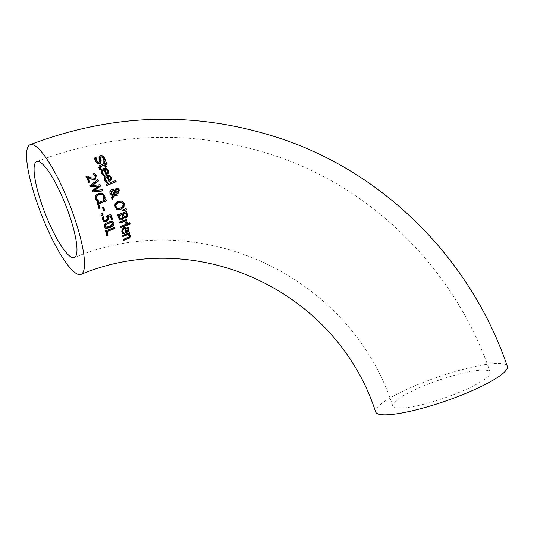 <?xml version="1.0" encoding="UTF-8"?>
<svg xmlns="http://www.w3.org/2000/svg" width="534" height="534" viewBox="0 0 534 534"><rect width="100%" height="100%" fill="white"/><g stroke="black" fill="none" stroke-linecap="round" stroke-linejoin="round"><path stroke-width="0.4" stroke-dasharray="2.67 2" d="M106.807 235.521L106.46 235.654L105.311 230.648L114.356 227.471M114.683 227.351L114.289 227.204M105.705 230.788L105.311 230.648M106.867 235.801L106.46 235.654M97.889 163.744L95.206 161.301L94.104 157.784L95.539 157.183L95.546 157.57M104.263 161.275L103.756 161.368L103.236 158.244L101.714 156.756M97.709 162.403L98.743 162.389L99.424 160.634L98.71 156.736L99.891 155.441L101.934 155.541M104.27 161.628L103.81 161.468M104.217 161.535L103.756 161.368M99.211 156.916L98.71 156.736M99.337 158.865L98.857 158.691M95.94 157.41L95.593 157.283M96.04 157.37L95.539 157.183M94.605 157.964L94.104 157.784M103.389 175.88L101.306 173.523C100.519 170.419 101.073 168.751 102.955 168.53L106.059 168.47M106.4 174.505L105.799 174.751L103.476 169.792M106.206 174.892L105.799 174.751M107.628 172.442L106.313 169.658M106.099 173.236L107.214 172.295M99.831 169.331L98.503 167.482L98.917 165.707L103.396 163.678L102.975 162.85L103.876 162.476L104.297 163.304L106.299 162.823M106.039 166.782L105.138 167.155L104.023 164.906M105.572 167.309L105.138 167.155M100.032 169.578L99.598 169.425M106.606 162.696L106.153 162.536M104.33 162.643L103.876 162.476M103.429 163.017L102.975 162.85M103.85 163.838L103.396 163.678M106.386 182.701L104.404 180.379C103.73 177.315 104.324 175.673 106.206 175.439L109.276 175.366M109.417 181.333L108.816 181.58L106.673 176.687M109.203 181.72L108.816 181.58M110.698 179.291L109.483 176.54M109.163 180.085L110.304 179.144M112.207 198.648L112.027 199.042L111.452 197.473L112.253 195.718L109.744 193.495L109.483 192.073L110.264 190.191L111.219 189.583L113.422 189.617M113.809 195.05L116.499 194.396M116.666 193.054L115.13 192.026M114.463 190.264L115.931 188.242L117.774 188.375M112.28 194.883L114.269 191.025L113.408 190.625M116.112 191.846L117.427 191.773L118.168 190.131L117.467 189.396M116.766 192.053L116.399 191.92M112.948 195.104L112.574 194.97M114.643 191.159L114.269 191.025M116.779 194.289L116.405 194.156M112.4 199.175L112.027 199.042M111.826 197.607L111.452 197.473M107.04 185.391L106.166 184.076L115.411 180.652M106.546 184.217L106.166 184.076M115.691 180.539L115.304 180.399M124.582 217.839L123.574 217.238M120.097 219.895L118.027 217.365L117.28 214.822L126.291 211.611M119.883 218.426L121.372 218.56L122.56 217.311L121.952 214.334M124.035 216.53L125.33 216.584L126.137 215.769L125.563 212.939M126.518 215.91L126.137 215.769M122.94 217.445L122.56 217.311M126.585 211.497L126.218 211.364M117.654 214.955L117.28 214.822M119.863 219.768L119.483 219.628M117.013 209.542L114.596 207.025L114.817 203.634L117.854 201.218L122.019 201.098M117.113 208.227L120.13 207.953L122.58 206.164L122.833 203.814L121.231 202.166M121.024 227.23L120.691 227.357L120.424 226.256L127.259 223.953M120.817 226.396L120.424 226.256M127.586 223.833L127.192 223.686M121.091 227.497L120.691 227.357M122.887 210.67L122.326 209.949L125.797 208.607M122.953 210.897L122.586 210.763M122.7 210.082L122.326 209.949M126.084 208.474L125.717 208.34M122.813 233.725L121.545 231.836L121.926 229.086L124.322 227.25L127.286 227.137M126.104 232.624L125.477 232.857L124.502 228.392M126.137 231.476L127.426 230.595L127.686 229.173L126.858 228.085L127.259 228.225M127.84 230.741L127.426 230.595M123 233.965L122.58 233.819M125.897 233.011L125.477 232.857M126.111 223.139L125.75 223.272L124.382 221.183M126.137 223.412L125.75 223.272M126.124 223.359L125.737 223.219M119.91 222.885L119.296 221.897L126.111 219.574M119.976 223.145L119.596 223.005M126.424 219.461L126.044 219.32M119.683 222.037L119.296 221.897M123.661 240.02L123.254 240.167L123.087 239.105L128.514 236.889L128.854 235.708L127.713 234.359M122.974 236.121L122.6 236.262L122.393 235.18L129.295 232.924M123.027 236.415L122.6 236.262M122.82 235.334L122.393 235.18M129.655 232.791L129.235 232.637M123.534 239.265L123.087 239.105M123.708 240.333L123.254 240.167M128.948 224.32L128.621 224.44L128.307 223.192L129.555 223.005M129.014 224.587L128.621 224.44M128.694 223.332L128.307 223.192M129.882 222.885L129.488 222.745M93.684 190.665L101.901 189.764M91.668 185.625L99.825 184.764M90.813 186.967L89.832 185.445L97.542 179.524L97.695 179.865M92.943 192.107L91.995 190.578L98.503 185.772M97.942 179.671L97.542 179.524M100.138 184.724L99.751 184.584M102.208 189.724L101.827 189.59M90.219 185.585L89.832 185.445M92.382 190.718L91.995 190.578M88.731 182.181L85.747 176.434L87.349 176.107M88.844 182.441L88.444 182.294M86.168 176.58L85.747 176.434M87.409 176.087L86.989 175.933M91.167 178.977L87.329 177.228M91.815 179.23L90.767 178.83M91.427 177.862L94.164 178.016L95.045 177.108L94.865 175.799L93.003 173.75L94.478 173.47M94.665 173.396L94.244 173.25M94.371 174.705L93.957 174.558M93.417 173.904L93.003 173.75M93.45 173.971L93.036 173.817M98.957 208.14L96.808 202.987L105.745 199.743M106.026 199.636L105.659 199.502M97.175 203.12L96.808 202.987M99.037 208.387L98.67 208.253M96.414 200.731L95.172 199.062L95.185 195.638L98.136 193.128L102.034 192.988M103.636 198.995L103.195 199.062L103.322 195.858L101.627 194.176M103.603 199.289L103.229 199.155M103.563 199.195L103.195 199.062M97.368 201.745L96.04 200.597M101.306 215.249L100.559 213.927L102.334 213.513M100.926 214.061L100.559 213.927M102.628 213.4L102.261 213.266M101.387 215.502L101.013 215.369M103.649 210.823L102.214 207.526L103.376 207.346M103.73 211.07L103.362 210.937M102.581 207.653L102.214 207.526M103.663 207.232L103.289 207.099M105.578 228.205L104.063 226.563C103.035 225.328 104.33 223.786 107.948 221.95L109.83 221.363L112.22 221.45M105.759 227.023L109.15 226.369L111.806 225.001L112.394 223.352L111.092 222.404M103.956 221.617L102.121 219.668L101.921 217.138L103.155 216.938M102.294 217.271L101.921 217.138M103.556 216.784L103.189 216.65M104.083 220.355L105.665 220.248L106.807 219.247L106.787 217.632L106.032 215.95L110.705 214.414M107.18 219.381L106.807 219.247M111.412 219.587L109.931 215.723M110.999 214.301L110.631 214.167M106.406 216.09L106.032 215.95M375.636 411.934A69.667 12.596 160.9 0 1 430.144 379.808A69.667 12.596 160.9 0 1 504.81 364.295A69.667 12.596 160.9 0 1 507.3 366.344M488.343 370.75A51.551 9.318 -19.1 0 0 433.087 382.237A51.551 9.318 -19.1 0 0 392.757 406.007A51.551 9.318 -19.1 0 0 444.522 397.943A51.551 9.318 -19.1 0 0 490.185 372.265A51.551 9.318 -19.1 0 0 488.343 370.75M103.716 158.418L103.236 158.244M97.795 163.698L97.335 163.537M95.679 161.475L95.206 161.301M100.399 155.628L99.891 155.441M99.891 160.801L99.424 160.634M99.204 162.556L98.743 162.389M103.382 168.684L102.955 168.53M101.72 173.67L101.306 173.523M102.528 174.945L102.121 174.798M107.501 170.88L107.087 170.733M99.191 168.303L98.757 168.15M100.258 165.32L99.811 165.16M106.606 175.586L106.206 175.439M104.797 180.519L104.404 180.379M105.558 181.78L105.165 181.64M110.625 177.749L110.224 177.602M118.541 190.264L118.168 190.131M117.794 191.906L117.427 191.773M116.305 188.375L115.931 188.242M113.428 189.617L113.054 189.483M111.599 189.717L111.219 189.583M110.117 193.628L109.744 193.495M125.71 216.717L125.33 216.584M126.271 214.207L125.897 214.074M121.752 218.7L121.372 218.56M122.72 215.809L122.346 215.669M118.408 217.498L118.027 217.365M117.126 209.588L116.759 209.455M114.964 207.159L114.596 207.025M115.184 203.768L114.817 203.634M118.221 201.351L117.854 201.218M122.947 206.298L122.58 206.164M123.207 203.948L122.833 203.814M120.497 208.086L120.13 207.953M128.093 229.32L127.686 229.173M122.413 233.131L121.992 232.978M121.959 231.983L121.545 231.836M124.722 227.391L124.322 227.25M126.024 222.745L125.63 222.605M129.288 235.861L128.854 235.708M128.954 237.049L128.514 236.889M127.452 237.824L127.012 237.663M94.571 178.162L94.164 178.016M95.453 177.255L95.045 177.108M95.272 175.946L94.865 175.799M95.559 195.771L95.185 195.638M95.539 199.195L95.172 199.062M98.51 193.268L98.136 193.128M103.916 197.867L103.549 197.734M103.696 195.991L103.322 195.858M106.727 227.25L106.339 227.11M112.193 225.141L111.806 225.001M108.322 222.091L107.948 221.95M104.45 226.703L104.063 226.563M104.01 221.643L103.636 221.503M102.495 219.801L102.121 219.668M106.039 220.382L105.665 220.248M107.16 217.765L106.787 217.632M97.662 163.671L98.116 163.838M101.674 155.434L102.181 155.621M105.845 168.384L106.273 168.537M109.076 175.292L109.477 175.432M113.235 189.543L113.608 189.677M124.389 217.779L124.762 217.919M119.903 219.834L120.283 219.975M116.826 209.475L117.193 209.608M127.152 228.185L126.745 228.038M127.092 227.063L127.492 227.204M91.628 179.17L92.028 179.311M112.033 221.37L112.414 221.51M105.378 228.138L105.765 228.278M103.756 221.55L104.137 221.69M392.757 406.007C350.825 275.377 199.462 205.056 74.353 257.568M490.185 372.265C456.443 273.014 377.478 191.993 280.357 157.563C199.215 129.328 118.001 130.67 36.706 161.582"/><path stroke-width="0.8" d="M114.289 227.204L114.57 228.365L106.646 231.389L107.521 235.247L106.46 235.654M114.97 228.505L107.047 231.536L107.935 235.394L106.867 235.801L105.705 230.788L114.683 227.351L114.97 228.505L114.57 228.365M107.047 231.536L106.646 231.389M107.935 235.394L107.521 235.247M102.208 156.936L101.273 156.949L100.639 158.792L101.246 160.994L100.078 163.825L97.795 163.698L95.679 161.475L94.605 157.964L96.04 157.37L96.621 160.968L97.876 162.436L98.81 162.656L99.891 160.801L99.211 156.916L100.399 155.628L102.655 155.835L104.657 157.917L105.632 161.061L104.27 161.628L103.716 158.418L102.208 156.936L100.779 156.769L100.152 158.618L100.779 160.821L99.624 163.664L97.335 163.537M101.934 155.541L104.17 157.744L105.171 160.894L103.81 161.468M95.593 157.283L96.147 160.801L98.169 162.576M105.632 161.061L105.171 160.894M108.676 172.949L106.206 174.892L103.896 169.945L102.922 170.56L102.348 172.008L102.675 173.263L104.591 175.392L103.389 175.88L101.72 173.67C100.939 170.573 101.493 168.911 103.382 168.684L106.273 168.537L108.435 170.586L108.676 172.949L108.262 172.802L105.799 174.751M106.059 168.47L108.022 170.433L108.262 172.802M103.896 169.945L103.476 169.792L102.067 171.054L102.261 173.116L104.183 175.245L102.982 175.733M104.591 175.392L104.183 175.245M104.557 175.326L104.15 175.179M103.643 174.611L103.229 174.464M107.628 172.442L107.501 170.88L106.313 169.658L104.31 169.445L106.099 173.236L107.628 172.442M106.313 169.658L104.31 169.445M104.731 169.598L106.506 173.383M106.153 162.536L107.221 163.925L105.365 164.692L106.473 166.935L105.572 167.309L104.023 164.906L99.758 166.868L99.858 168.063L100.586 169.024L99.598 169.425M106.78 163.764L104.924 164.532L106.039 166.782L105.138 167.155M103.876 162.476L104.751 163.464L106.606 162.696L107.221 163.925M106.473 166.935L106.039 166.782M104.464 165.066L99.758 166.868M100.198 167.029L100.979 169.104L100.552 168.951M100.979 169.104L100.586 169.024M101.013 169.178L100.032 169.578L99.191 168.303L100.258 165.32L103.85 163.838L103.429 163.017L104.33 162.643L104.751 163.464M105.365 164.692L104.924 164.532M111.719 179.784L109.203 181.72L107.074 176.827L106.066 177.455L105.472 178.897L105.752 180.118L107.588 182.214L106.386 182.701L104.797 180.519C104.13 177.448 104.737 175.799 106.606 175.586L109.477 175.432L111.559 177.448L111.719 179.784L108.816 181.58M109.276 175.366L111.159 177.308L111.326 179.644M107.074 176.827L105.211 177.996L105.365 179.978L107.2 182.074L105.999 182.561M107.588 182.214L107.2 182.074M107.561 182.147L107.174 182.007M106.673 181.447L106.279 181.306M110.698 179.291L110.625 177.749L109.483 176.54L107.514 176.347L109.163 180.085L110.698 179.291M109.483 176.54L107.514 176.347M107.915 176.487L109.55 180.225M116.405 194.156L116.859 195.357L113.408 195.985L112.027 199.042M117.226 195.491L113.775 196.118L112.4 199.175L111.826 197.607L112.627 195.851L110.117 193.628L109.857 192.293L110.645 190.324L111.599 189.717L113.428 189.617L114.837 190.404L116.305 188.375L117.961 188.455L119.302 190.011L118.368 193.068L117.033 193.188L115.13 192.026L113.809 195.05L116.779 194.289L117.226 195.491L116.859 195.357M117.393 188.242L118.928 189.877L118.001 192.934L116.612 193.041M113.054 189.483L114.837 190.404M114.269 191.025L112.013 190.751L110.838 193.448L112.574 194.97M117.84 189.53L116.138 190.124L115.698 191.412L116.766 192.053L117.794 191.906L118.541 190.264L118.274 189.817L116.706 189.356L115.765 189.991L115.324 191.279L116.399 191.92M116.138 190.124L115.765 189.991M115.698 191.412L115.324 191.279M116.112 191.846L116.766 192.053M111.205 193.582L112.948 195.104L114.643 191.159L113.782 190.758L112.387 190.885L111.205 193.582L110.838 193.448M112.28 194.883L112.948 195.104M114.643 191.159L113.408 190.625M115.504 192.167L114.183 195.184M113.775 196.118L113.408 195.985M116.192 181.72L107.04 185.391L106.546 184.217L115.691 180.539L116.192 181.72L106.66 185.258M115.304 180.399L115.805 181.58M123.955 217.378L122.146 219.901L119.863 219.768L118.408 217.498L117.654 214.955L126.585 211.497L127.619 216.33L126.224 217.879L124.996 217.985L123.574 217.238L121.765 219.768L120.097 219.895M126.218 211.364L127.246 216.19L125.844 217.745L124.582 217.839M122.326 214.468L119.022 215.743L120.263 218.566L121.752 218.7L122.94 217.445L122.326 214.468L118.648 215.609L119.883 218.426L120.664 218.78M125.937 213.073L123.321 214.087L124.409 216.671L125.71 216.717L126.518 215.91L125.937 213.073L122.947 213.947L124.262 216.671M123.321 214.087L122.947 213.947M120.611 218.76L119.883 218.426M119.022 215.743L118.648 215.609M127.619 216.33L127.246 216.19M123.908 217.391L123.534 217.258M120.283 219.975L119.863 219.768M123.988 206.912L120.898 209.328L117.126 209.588L114.964 207.159L115.184 203.768L118.221 201.351L122.019 201.098L124.222 203.541L123.988 206.912L120.53 209.194L116.759 209.455M121.652 200.964L123.855 203.407L123.621 206.785M122.947 206.298L123.207 203.948L121.598 202.299L118.661 202.606L116.933 203.601L115.845 205.557L116.512 207.706L118.301 208.52L120.497 208.086L122.947 206.298M121.465 202.246L118.294 202.473L115.958 204.142L115.618 206.631L117.48 208.36M127.192 223.686L127.472 224.794L120.691 227.357M127.866 224.934L121.091 227.497L120.817 226.396L127.586 223.833L127.866 224.934L127.472 224.794M126.511 209.809L122.953 210.897L122.7 210.082L126.084 208.474L126.511 209.809L122.586 210.763M125.717 208.34L126.137 209.675M124.903 228.532L123.821 229.126L122.947 230.454L122.953 231.596L124.248 233.498L123 233.965L121.959 231.983L121.899 230.414L122.319 229.24L123.835 227.804L126.411 227.037L128.46 227.838L129.054 229.033L128.707 231.189L125.897 233.011L124.903 228.532L124.502 228.392L123.401 228.993L122.526 230.381L122.54 231.442L123.828 233.345L122.58 233.819M127.286 227.137L128.647 228.886L128.293 231.042L125.477 232.857M125.377 228.058L126.137 231.476L127.84 230.741L128.093 229.32L127.259 228.225L125.377 228.058L125.777 228.205L126.545 231.629M127.259 228.225L125.777 228.205M123.541 232.804L123.127 232.657M124.235 233.438L123.815 233.285M124.248 233.498L123.828 233.345M128.707 231.189L128.293 231.042M124.769 221.316L119.976 223.145L119.683 222.037L126.424 219.461L126.732 220.569L125.724 220.956L127.326 222.965L126.137 223.412L124.382 221.183L119.596 223.005M127.326 222.965L125.75 223.272M125.724 220.956L126.932 222.825M126.732 220.569L125.336 220.816M126.044 219.32L126.344 220.435M129.235 232.637L129.448 233.718L128.687 233.999L130.002 235.587L129.602 237.27L127.726 238.524L123.254 240.167M128.14 234.513L123.027 236.415L122.82 235.334L129.655 232.791L129.875 233.872L129.115 234.152L130.436 235.741L130.396 236.736L129.301 238.131L123.708 240.333L123.534 239.265L128.954 237.049L129.288 235.861L127.713 234.359L122.6 236.262M129.875 233.872L129.448 233.718M129.115 234.152L128.687 233.999M130.203 224.14L129.014 224.587L128.694 223.332L129.882 222.885L130.203 224.14L128.621 224.44M129.488 222.745L129.809 223.993M101.827 189.59L102.314 190.798L92.569 191.966M99.751 184.584L100.285 185.852L93.684 190.665L102.208 189.724L102.695 190.938L102.314 190.798M97.542 179.524L98.116 180.819L91.668 185.625L100.138 184.724L100.672 185.986L100.285 185.852M102.695 190.938L92.943 192.107L92.382 190.718L98.89 185.912L90.426 186.827M98.116 180.819L98.516 180.959L97.942 179.671L90.219 185.585L90.813 186.967L98.89 185.912M98.516 180.959L92.055 185.765M100.672 185.986L94.064 190.798M93.243 179.644L87.743 177.375L89.859 182.034L88.844 182.441L86.168 176.58L87.409 176.087L91.427 177.862L94.571 178.162L95.453 177.255L95.272 175.946L93.417 173.904L94.665 173.396L96.327 175.633L95.212 179.431L91.815 179.23M89.859 182.034L88.444 182.294M87.743 177.375L87.329 177.228L89.465 181.887M86.989 175.933L91.02 177.715M94.244 173.25L95.92 175.479L94.812 179.284L92.843 179.497M105.659 199.502L106.099 200.711L98.296 203.788L99.725 207.839L98.67 208.253M106.466 200.844L98.663 203.921L100.092 207.973L99.037 208.387L97.175 203.12L106.026 199.636L106.466 200.844L106.099 200.711M98.663 203.921L98.296 203.788M100.092 207.973L99.725 207.839M105.078 197.306L105.018 198.728L103.603 199.289L103.696 195.991L102.001 194.309L99.01 194.543L96.674 196.452L96.561 198.808L98.77 201.191L97.368 201.745L95.539 199.195L95.559 195.771L98.51 193.268L102.321 193.088L104.697 195.604L105.078 197.306L104.711 197.173L104.651 198.595L103.229 199.155M101.947 192.954L104.324 195.471L104.711 197.173M105.018 198.728L104.651 198.595M98.77 201.191L96.994 201.612M98.737 201.104L98.403 201.058M97.669 200.41L98.369 200.971M102.001 194.309L98.636 194.409L96.307 196.318L96.193 198.675L97.295 200.277M102.261 213.266L102.715 214.701L101.013 215.369M103.089 214.835L101.387 215.502L100.926 214.061L102.628 213.4L103.089 214.835L102.715 214.701M104.811 210.65L103.73 211.07L102.581 207.653L103.663 207.232L104.811 210.65L103.362 210.937M103.289 207.099L104.444 210.516M112.22 221.45L113.388 222.972L109.457 227.564L105.578 228.205M111.092 222.404L106.046 224.627L105.438 226.316L106.727 227.25L112.193 225.141L112.774 223.492L111.472 222.544L112.047 222.638L111.092 222.404L108.282 223.152L105.665 224.494L105.058 226.182L106.339 227.11M105.759 227.023L106.727 227.25M108.322 222.091L112.414 221.51L113.769 223.112C114.49 224.667 113.181 226.202 109.844 227.704L106.132 228.378L105.038 227.818L104.45 226.703C103.923 224.887 105.211 223.352 108.322 222.091M107.928 216.784L108.275 219.841L106.386 221.59L104.01 221.643L102.495 219.801L102.294 217.271L103.556 216.784L103.536 219.421L104.457 220.495L106.039 220.382L107.18 219.381L107.16 217.765L106.406 216.09L110.999 214.301L112.467 219.18L111.412 219.587L110.304 215.856L107.554 216.644L107.901 219.708L106.006 221.456L103.636 221.503M103.402 218.012L103.029 217.879L103.162 219.287L104.457 220.495M103.216 216.737L103.029 217.879M110.304 215.856L107.554 216.644M112.467 219.18L111.039 219.454M110.631 214.167L112.087 219.047M33.108 144.834A69.667 14.959 -111.4 0 0 30.091 144.721A69.667 14.959 -111.4 0 0 41.605 215.035A69.667 14.959 -111.4 0 0 80.968 274.436A69.667 14.959 -111.4 0 0 71.756 210.169A69.667 14.959 -111.4 0 0 33.108 144.834M30.091 144.721C115.591 112.2 201.058 110.805 286.504 140.529C388.752 176.767 471.849 262.04 507.3 366.344A69.667 12.596 160.9 0 1 445.59 401.041A69.667 12.596 160.9 0 1 375.636 411.934C336.487 290.609 197.033 225.889 80.968 274.436M38.935 161.662A51.551 11.067 68.6 0 1 67.538 210.016A51.551 11.067 68.6 0 1 74.353 257.568A51.551 11.067 68.6 0 1 45.223 213.62A51.551 11.067 68.6 0 1 36.706 161.582A51.551 11.067 68.6 0 1 38.935 161.662M104.657 157.917L104.17 157.744M101.273 156.949L100.779 156.769M100.639 158.792L100.152 158.618M101.246 160.994L100.779 160.821M100.078 163.825L99.624 163.664M96.621 160.968L96.147 160.801M108.435 170.586L108.022 170.433M106.8 174.651L106.4 174.505M102.675 173.263L102.261 173.116M101.373 166.334L100.933 166.181M100.292 168.217L99.858 168.063M111.559 177.448L111.159 177.308M109.81 181.473L109.417 181.333M105.752 180.118L105.365 179.978M116.839 189.57L116.465 189.43M112.387 190.885L112.013 190.751M118.368 193.068L118.001 192.934M119.302 190.011L118.928 189.877M116.659 195.718L116.285 195.584M123.714 215.422L123.341 215.289M119.302 216.697L118.928 216.564M127.306 213.86L126.925 213.727M126.224 217.879L125.844 217.745M122.146 219.901L121.765 219.768M120.898 209.328L120.53 209.194M124.222 203.541L123.855 203.407M118.661 202.606L118.294 202.473M122.953 231.596L122.54 231.442M126.525 232.777L126.104 232.624M129.054 229.033L128.647 228.886M127.246 222.504L126.858 222.364M130.436 235.741L130.002 235.587M128.173 238.691L127.726 238.524M90.586 177.542L90.179 177.395M95.212 179.431L94.812 179.284M96.327 175.633L95.92 175.479M104.697 195.604L104.324 195.471M96.561 198.808L96.193 198.675M96.674 196.452L96.307 196.318M99.01 194.543L98.636 194.409M106.046 224.627L105.665 224.494M105.438 226.316L105.058 226.182M108.662 223.285L108.282 223.152M113.769 223.112L113.388 222.972M109.844 227.704L109.457 227.564M106.386 221.59L106.006 221.456M103.536 219.421L103.162 219.287M108.275 219.841L107.901 219.708M108.222 217.572L107.848 217.438M114.082 190.852L113.709 190.718M91.628 179.17L92.028 179.311"/></g></svg>
